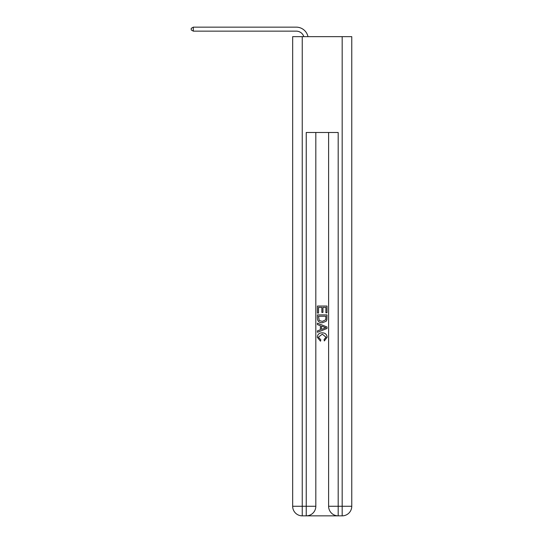 <?xml version="1.0" encoding="UTF-8"?>
<svg xmlns="http://www.w3.org/2000/svg" width="543" height="543" viewBox="0 0 543 543"><rect width="100%" height="100%" fill="white"/><g stroke="black" fill="none" stroke-linecap="round" stroke-linejoin="round"><path stroke-width="0.81" d="M303.849 36.652A7.989 7.989 -5.6 0 0 296.261 31.141L193.308 31.141L193.308 27.15L296.261 27.15A11.98 11.98 174.4 0 1 307.983 36.652M306.958 515.85L337.468 515.85M302.247 36.652L302.247 506.266L292.663 506.266L292.663 36.652L351.762 36.652L351.762 506.266L342.178 506.266L342.178 36.652M338.187 515.85L338.187 506.266L328.603 506.266A9.584 9.584 0 0 0 338.187 515.85L342.178 515.85L342.178 506.266L338.187 506.266L338.187 132.492L306.238 132.492L306.238 506.266L302.247 506.266L302.247 515.85L306.238 515.85A9.584 9.584 0 0 0 315.822 506.266L306.238 506.266L306.238 515.85M315.822 132.492L315.822 506.266M328.603 506.266L328.603 132.492M342.178 515.85A9.584 9.584 0 0 0 351.762 506.266M292.663 506.266A9.584 9.584 0 0 0 302.247 515.85M317.424 313.053L317.424 306.048L327.008 306.048L327.008 312.809L325.902 312.809L325.902 307.399L322.949 307.399L322.949 312.435L321.85 312.435L321.85 307.399L318.531 307.399L318.531 313.053L317.424 313.053M317.424 318.327L317.424 314.892L327.008 314.892L326.866 319.868L326.18 321.259L322.264 322.759C319.203 322.773 317.587 321.293 317.424 318.327M318.531 316.243L319.209 320.485L322.291 321.408L325.705 319.773L325.902 316.243L318.531 316.243M317.424 324.599L317.424 323.166L327.008 326.974L327.008 328.495L317.424 332.302L317.424 330.87L320.37 329.777L320.37 325.691L317.424 324.599M324.13 327.083L321.476 326.099L321.476 329.37L325.902 327.734L324.13 327.083M318.408 337.149L320.804 339.837L320.492 341.187L317.302 337.278C317.56 334.332 319.223 332.852 322.284 332.832C325.23 332.9 326.845 334.366 327.13 337.251L324.341 340.943L324.056 339.592L326.024 337.183L322.291 334.183L318.408 337.149M193.308 31.141L191.238 29.946L191.238 28.345L193.308 27.15"/></g></svg>
